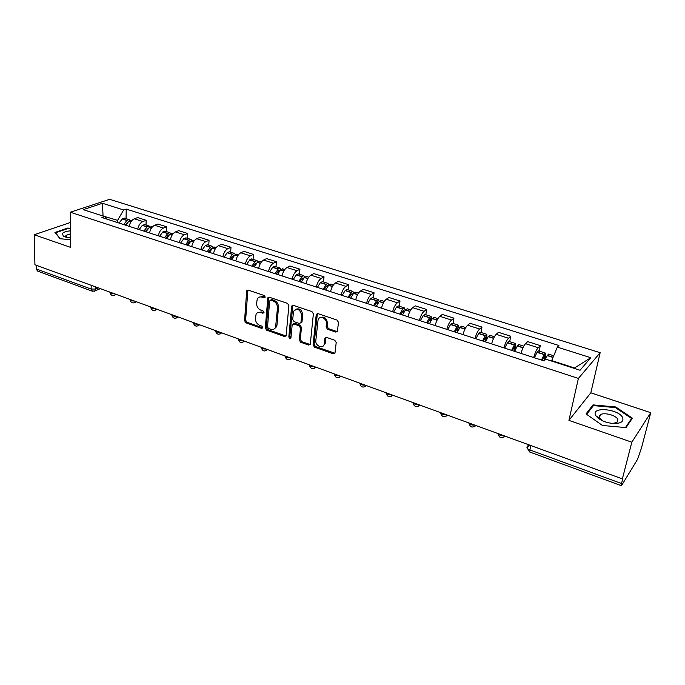 <?xml version="1.0" encoding="UTF-8"?>
<svg xmlns="http://www.w3.org/2000/svg" width="685" height="685" viewBox="0 0 685 685"><rect width="100%" height="100%" fill="white"/><g stroke="black" fill="none" stroke-linecap="round" stroke-linejoin="round"><path stroke-width="1.03" d="M265.223 297.042L264.256 295.518L248.261 290.123L246.651 291.279L244.571 320.691L245.932 322.832L261.67 328.415L262.809 327.644L261.85 326.137L259.795 325.418C256.926 324.082 255.471 321.787 255.428 318.534L256.087 314.287C257.115 312.488 258.682 311.906 260.797 312.523L262.86 313.233L264.008 312.454L263.04 310.93L260.976 310.219C258.091 308.892 256.618 306.589 256.575 303.292L257.277 298.917C258.322 297.136 259.889 296.554 261.987 297.144L264.067 297.855L265.223 297.042M599.666 415.273L600.163 415.256M335.693 332.079L337.457 331.206L338.476 322.335L337.037 320.066L317.943 313.627L316.247 314.415L313.088 344.94L314.492 347.149L333.261 353.811L335.008 352.955L336.207 342.509L334.777 340.265L326.642 337.44L324.921 338.253L324.159 344.401C322.9 349.316 315.057 345.737 315.819 340.625L318.08 319.809C319.45 314.954 327.242 318.525 326.462 323.688L326.103 327.036L327.524 329.271L335.693 332.079L337.32 331.531M578.388 378.437L568.927 420.367L631.827 442.202L622.365 478.901L34.926 264.77L34.25 234.75L70.564 247.362L70.315 212.222L578.388 378.437L600.154 352.707L109.677 199.318L70.315 212.222M288.89 305.561L287.486 303.352L269.316 297.221L267.809 297.812L265.283 328.021L266.653 330.179L284.532 336.523L286.107 335.864L288.89 305.561M293.326 305.322L311.949 311.606L313.379 313.841L310.262 344.307L308.601 345.06L300.715 342.26L299.319 340.068L300.475 327.995L299.08 325.795L293.856 323.979L292.152 325.101L290.937 337.928C289.96 338.784 289.267 338.433 288.847 336.866L291.613 306.486L293.326 305.322M631.827 442.202L650.75 412.687L641.511 447.836L637.589 459.267L621.766 485.203L621.329 485.682L621.518 483.533L622.956 477.942L622.365 478.901M650.75 412.687L590.821 392.813L600.154 352.707M92.132 291.134L37.564 271.08L36.219 268.931L91.165 289.079L95.951 289.019L98.494 287.94M36.134 265.206L36.219 268.931M70.384 222.488L34.25 234.75M137.779 229.133C138.576 225.271 140.262 222.728 142.857 221.52L134.303 218.789C131.7 219.988 130.004 222.514 129.225 226.358M134.303 218.789L137.642 217.582L146.17 220.296L146.051 225.057M142.857 221.52L146.17 220.296M166.498 231.616L166.66 226.812L157.935 224.038L154.647 225.279C152.07 226.512 150.383 229.073 149.578 232.96M158.329 235.803C159.143 231.898 160.829 229.321 163.39 228.071L166.66 226.812M187.407 238.311L187.613 233.474L178.691 230.639L175.454 231.924C172.911 233.191 171.224 235.786 170.402 239.716M179.35 242.618C180.189 238.671 181.868 236.06 184.393 234.775L187.613 233.474M208.788 245.17L209.045 240.289L199.917 237.387L196.732 238.714C194.232 240.015 192.553 242.653 191.697 246.626M200.859 249.588C201.724 245.607 203.394 242.952 205.877 241.634L209.045 240.289M230.674 252.191L230.982 247.259L221.64 244.297L218.506 245.667C216.04 247.002 214.371 249.683 213.489 253.69M222.865 256.729C223.755 252.705 225.425 250.008 227.865 248.655L230.982 247.259M253.065 259.367L253.424 254.4L243.869 251.361L240.786 252.782C238.363 254.161 236.702 256.875 235.803 260.925M245.393 264.033C246.309 259.966 247.97 257.235 250.376 255.839L253.424 254.4M275.995 266.713L276.406 261.704L266.619 258.596L263.597 260.06C261.225 261.482 259.572 264.239 258.639 268.332M268.469 271.517C269.41 267.407 271.063 264.633 273.418 263.194L276.406 261.704M299.465 274.24L299.936 269.188L289.909 266.003L286.964 267.518C284.635 268.982 282.991 271.774 282.032 275.918M292.093 279.18C293.069 275.019 294.704 272.202 297.016 270.729L299.936 269.188M323.508 281.955L324.039 276.851L313.773 273.589L310.887 275.156C308.61 276.663 306.983 279.506 305.99 283.684M316.299 287.032C317.309 282.828 318.936 279.968 321.188 278.444L324.039 276.851M348.151 289.849L348.742 284.712L338.219 281.364L335.41 282.982C333.184 284.532 331.566 287.417 330.538 291.647M341.113 295.081C342.149 290.825 343.767 287.923 345.968 286.356L348.742 284.712M373.402 297.949L374.053 292.76L363.273 289.327L360.541 291.005C358.375 292.598 356.765 295.535 355.712 299.807M366.543 303.327C367.614 299.028 369.215 296.074 371.356 294.464L374.053 292.76M399.286 306.246L400.014 301.015L388.952 297.495L386.306 299.234C384.199 300.869 382.598 303.857 381.511 308.181M392.625 311.786C393.729 307.437 395.322 304.44 397.403 302.77L400.014 301.015M425.83 314.757L426.627 309.474L415.281 305.87L412.721 307.668C410.683 309.355 409.099 312.394 407.977 316.761M419.383 320.46C420.522 316.068 422.097 313.011 424.109 311.298L426.627 309.474M453.068 323.483L453.941 318.157L442.296 314.458L439.83 316.316C437.861 318.063 436.294 321.145 435.138 325.572M446.834 329.365C448.016 324.921 449.574 321.813 451.509 320.049L453.941 318.157M481.007 332.448L481.966 327.07L470.021 323.269L467.649 325.195C465.749 327.002 464.199 330.136 463.009 334.605M475.022 338.501C476.229 334.006 477.77 330.846 479.637 329.023L481.966 327.07M509.7 341.644L510.736 336.215L498.466 332.319L496.205 334.314C494.39 336.172 492.858 339.366 491.624 343.887M503.963 347.886C505.213 343.339 506.729 340.128 508.518 338.244L510.736 336.215M539.155 351.088L540.285 345.617L527.681 341.609L525.532 343.673C523.794 345.591 522.287 348.836 521.011 353.417M533.683 357.527C534.976 352.929 536.475 349.658 538.179 347.715L540.285 345.617M117.58 222.582L117.615 220.356L102.476 215.861M103.058 216.049L102.45 203.282L123.625 209.978L117.615 220.356M107.151 219.2L104.625 216.554L83.21 209.636L102.45 203.282M574.201 368.359L574.544 367.973L551.708 360.601L557.333 347.132L558.9 345.505L126.211 209.088L123.625 209.978M557.333 347.132L590.787 357.716L580.041 370.251L545.808 359.18L544.147 360.918L101.902 217.496L104.625 216.554M70.427 228.31L67.746 228.062L54.946 232.472L60.057 238.731L70.504 239.716M568.927 420.367L590.821 392.813M632.392 418.167L615.764 406.976L592.996 404.895L586.035 413.937L602.44 425.471L626.047 427.611L632.392 418.167M551.708 360.601L551.613 361.055M126.057 218.643L126.211 209.088M574.544 367.973L590.787 357.716M67.746 228.602L67.746 228.062M615.584 407.686L615.764 406.976M592.576 406.676L592.996 404.895M264.067 297.855L265.104 297.29L263.023 296.588L259.358 297.093M258.108 312.463L261.824 311.94L263.896 312.66L262.86 313.233M247.91 290.046L245.615 320.118L246.968 322.241L262.697 327.815L261.67 328.415M268.897 297.144L266.302 327.43L267.672 329.579L286.047 335.992M270.806 300.133L269.642 300.938L267.527 326.976L268.486 328.492L270.678 329.262C272.93 329.922 274.565 329.262 275.575 327.284L277.476 307.89C277.451 304.551 275.961 302.213 273.015 300.878L270.806 300.133L271.834 299.568L270.592 300.081M274.557 328.689L276.594 326.685L276.971 325.135L275.961 325.735M271.834 299.568L274.043 300.313C276.988 301.648 278.47 303.977 278.495 307.308L276.971 325.135M293.334 323.894L294.858 323.38L300.073 325.187L301.468 327.387L300.313 339.443L301.708 341.635L310.177 344.512M292.829 305.245L289.849 336.249L290.971 337.816M301.691 315.331C300.124 309.269 297.427 307.908 293.608 311.247L292.675 319.45L294.079 321.65L299.302 323.457L300.929 322.738L301.691 315.331L302.693 314.732C301.862 309.697 299.473 307.908 295.526 309.363M300.835 322.935L301.922 322.138L301.023 322.327M302.693 314.732L302.017 321.727M320.032 317.686C324.116 316.11 326.582 317.908 327.43 323.072L327.07 326.411L328.5 328.654L336.652 331.454M323.269 345.899L325.127 343.759L325.289 342.971L324.322 343.605M326.009 337.354L325.289 342.971M317.36 313.55L314.064 344.307L315.468 346.507L334.905 353.237M125.055 225.005L128.343 221.657M125.757 225.237L129.045 220.99L131.409 220.364M130.116 220.33L129.037 219.602L126.999 220.33L123.702 224.569M119.053 223.062L122.341 218.84L124.721 218.215M70.444 230.845C66.325 231.188 63.662 232.069 62.455 233.482L63.26 236.051L70.495 238.115M70.469 233.833L65.906 235.434L66.454 237.421M60.357 238.757L55.511 232.823L67.909 228.542L70.435 228.781M595.616 415.187L596.053 415.975C599.135 419.819 604.47 422.294 612.047 423.399C620.422 423.835 623.958 421.917 622.648 417.644C618.812 408.859 591.018 406.325 595.616 415.187M612.518 423.441L616.945 422.465L617.853 419.408C616.149 415.256 603.939 412.053 600.283 414.767L599.366 417.722L602.937 420.992M599.615 415.333L600.154 415.315M602.466 425.471L586.668 414.374L593.407 405.597L615.472 407.618L631.579 418.458L625.465 427.56M631.202 419.931L631.579 418.458M145.211 231.547L148.577 228.148M145.982 231.795L149.253 227.488L151.582 226.829M150.255 226.829L149.167 226.059L147.155 226.812L143.884 231.119M139.123 229.569L142.403 225.279L144.74 224.637M165.813 238.226L168.073 235.297L169.246 234.792M166.66 238.5L169.914 234.124L172.209 233.448M170.848 233.482L169.76 232.66L167.774 233.439L164.52 237.806M159.648 236.231L162.91 231.873L165.222 231.205M186.894 245.059L189.283 241.942L190.387 241.6M187.818 245.358L191.055 240.915L193.307 240.212M191.911 240.289L190.815 239.407L188.863 240.212L185.626 244.648M180.643 243.038L183.888 238.611L186.157 237.918M208.454 252.054L210.826 248.886L212.007 248.586M209.456 252.38L212.675 247.867L214.893 247.131M213.455 247.259L212.359 246.317L210.441 247.148L207.212 251.652M202.118 249.999L205.346 245.513L207.572 244.785M230.52 259.213L232.874 255.993L234.116 255.745M231.616 259.564L234.809 254.983L236.984 254.212M235.503 254.409L234.398 253.381L232.515 254.246L229.312 258.819M224.098 257.132L227.3 252.568L229.492 251.806M253.108 266.533L255.445 263.263L256.729 263.091M254.289 266.919L257.466 262.261L259.589 261.456M258.057 261.73L256.961 260.617L255.111 261.507L251.934 266.157M246.6 264.427L249.777 259.795L251.926 258.998M276.235 274.034L278.555 270.703L279.874 270.635M277.511 274.454L280.516 269.873L282.742 268.88M281.15 269.248L280.062 268.023L278.256 268.94L275.105 273.666M269.633 271.894L272.793 267.184L274.891 266.362M299.927 281.723L302.213 278.333L303.078 277.87L303.566 278.401M301.297 282.169L304.414 277.348L306.443 276.483M304.791 276.963L303.72 275.61L301.957 276.56L298.831 281.364M293.231 279.548L296.357 274.762L298.403 273.906M324.193 289.592L326.462 286.142L327.302 285.662L327.807 286.39M325.666 290.072L328.62 285.328L330.735 284.266M329.005 284.9L327.961 283.376L326.231 284.361L323.14 289.25M317.395 287.383L320.494 282.52L322.498 281.629M349.067 297.658L351.302 294.148L352.124 293.659L352.621 294.644M350.643 298.172L353.7 293.189L355.618 292.247M353.802 293.069L352.792 291.339L351.114 292.358L348.057 297.324M342.166 295.423L345.24 290.466L347.175 289.541M374.558 305.921L376.776 302.359L377.563 301.845L378.009 303.207M376.253 306.469L379.276 301.409L381.134 300.424M379.199 301.503L378.248 299.499L376.622 300.552L373.599 305.613M367.562 303.652L370.594 298.617L372.477 297.65M400.708 314.406L403.653 310.236L403.979 312.129M402.515 314.989L405.494 309.834L407.292 308.815M405.212 310.228L404.356 307.873L402.78 308.961L399.792 314.107M393.601 312.103L396.598 306.974L398.413 305.964M427.526 323.097L430.411 318.85L430.582 321.419M429.452 323.722L432.269 318.653L434.119 317.412M431.841 319.278L431.13 316.453L429.478 317.754L426.661 322.823M420.307 320.76L423.261 315.545L425.017 314.492M455.037 332.028L457.871 327.687L457.82 331.129M457.101 332.696L459.995 327.344L461.647 326.24M459.096 328.749L458.599 325.264L457.135 326.428L454.232 331.763M447.716 329.648L450.627 324.339L452.305 323.243M483.285 341.181L486.042 336.755L485.699 341.378M485.477 341.892L488.328 336.455L489.903 335.299M487.009 338.681L486.787 334.297L485.271 335.693L482.531 340.942M475.844 338.767L478.712 333.364L480.313 332.225M512.286 350.592L514.974 346.071L514.418 351.277M514.623 351.345L517.303 345.985L518.913 344.598M515.574 349.204L515.736 343.579L514.401 344.829L511.601 350.369M504.725 348.134L507.542 342.628L509.066 341.438M542.075 360.25L544.686 355.635L544.01 360.875M544.986 360.045L547.306 355.404L548.711 354.154M544.84 360.199L545.662 356.226L545.465 353.109L544.096 354.599L541.45 360.045M534.394 357.758L537.16 352.141L538.598 350.908M528.751 444.771L527.159 446.688C526.525 447.819 527.339 448.863 529.608 449.839L621.518 483.533M95.96 287.015L95.343 290.774L94.444 291.245M508.518 338.244L496.205 334.314M479.637 329.023L467.649 325.195M451.509 320.049L439.83 316.316M424.109 311.298L412.721 307.668M397.403 302.77L386.306 299.234M371.356 294.464L360.541 291.005M345.968 286.356L335.41 282.982M321.188 278.444L310.887 275.156M297.016 270.729L286.964 267.518M273.418 263.194L263.597 260.06M250.376 255.839L240.786 252.782M227.865 248.655L218.506 245.667M205.877 241.634L196.732 238.714M184.393 234.775L175.454 231.924M163.39 228.071L154.647 225.279M538.179 347.715L525.532 343.673M109.814 292.067C109.934 293.137 111.338 293.642 114.018 293.6M115.602 294.173L114.207 295.432M129.97 299.413C130.141 300.509 131.571 301.032 134.269 300.98M150.589 306.923C150.803 308.053 152.267 308.592 154.981 308.533M171.678 314.612C171.944 315.776 173.451 316.324 176.173 316.256M193.256 322.481C193.581 323.671 195.122 324.236 197.862 324.159M215.347 330.538C215.732 331.763 217.308 332.336 220.065 332.251M237.969 338.784C238.414 340.043 240.024 340.625 242.798 340.539M261.131 347.226C261.636 348.519 263.288 349.119 266.08 349.025M284.866 355.875C285.44 357.21 287.126 357.818 289.935 357.724M309.183 364.737C309.825 366.107 311.555 366.74 314.381 366.629M334.109 373.822C334.819 375.234 336.6 375.885 339.435 375.765M359.668 383.138C360.456 384.593 362.279 385.261 365.131 385.133M385.886 392.693C386.751 394.192 388.618 394.877 391.486 394.74M412.79 402.506C413.731 404.047 415.649 404.741 418.535 404.595M440.395 412.567C441.431 414.16 443.401 414.879 446.295 414.716M468.737 422.902C469.867 424.537 471.888 425.274 474.799 425.111M497.858 433.511C499.074 435.206 501.155 435.96 504.083 435.78M135.835 301.554L134.423 302.804M156.531 309.098L155.093 310.348M177.706 316.812L176.242 318.063M199.369 324.707L197.897 325.957M221.546 332.79L220.056 334.032M244.254 341.07L242.747 342.303M267.51 349.547L265.986 350.78M291.33 358.229L289.798 359.454M315.742 367.126L314.209 368.342M340.77 376.253L339.229 377.452M366.424 385.604L364.899 386.794M392.745 395.194L391.229 396.367M419.751 405.041L418.244 406.196M447.468 415.144L445.986 416.274M475.929 425.522L474.474 426.627M505.162 436.174L503.749 437.244M91.165 285.268L91.165 289.079L92.406 291.236L95.343 290.774L100.37 288.625M530.541 445.421L529.736 452.014L621.261 485.656M527.193 448.196L527.159 446.688M263.023 296.588L261.987 297.144M261.824 311.94L260.797 312.523M246.968 322.241L245.932 322.832M245.615 320.118L244.571 320.691M247.705 290.731L246.651 291.279M285.534 335.907L284.532 336.523M267.672 329.579L266.653 330.179M266.302 327.43L265.283 328.021M268.683 297.821L267.655 298.377M278.495 307.308L277.476 307.89M274.043 300.313L273.015 300.878M309.577 344.427L308.601 345.06M301.708 341.635L300.715 342.26M300.313 339.443L299.319 340.068M301.468 327.387L300.475 327.995M300.073 325.187L299.08 325.795M294.858 323.38L293.856 323.979M289.849 336.249L288.847 336.866M292.623 305.904L291.613 306.486M328.5 328.654L327.524 329.271M327.07 326.411L326.103 327.036M327.43 323.072L326.462 323.688M325.829 337.928L324.861 338.561M334.22 353.152L333.261 353.811M315.468 346.507L314.492 347.149M314.064 344.307L313.088 344.94M317.155 314.192L316.17 314.792M131.032 221.632L129.045 220.99M126.999 220.33L122.341 218.84M126.845 220.467L122.195 218.969M127.53 222.574L127.067 222.419M130.938 221.786L128.891 221.127M151.402 228.173L149.253 227.488M147.155 226.812L142.403 225.279M147.01 226.949L142.249 225.416M147.746 229.09L147.206 228.918M151.308 228.328L149.107 227.625M172.235 234.869L169.914 234.124M167.774 233.439L162.91 231.873M167.628 233.576L162.765 232.009M168.424 235.76L167.808 235.563M172.14 235.024L169.769 234.27M193.547 241.719L191.055 240.915M188.863 240.212L183.888 238.611M188.718 240.358L183.743 238.757M189.574 242.584L188.872 242.353M193.453 241.882L190.91 241.06M215.355 248.732L212.675 247.867M210.441 247.148L205.346 245.513M210.295 247.294L205.2 245.658M211.211 249.563L210.423 249.306M215.261 248.886L212.53 248.013M237.678 255.899L234.809 254.983M232.515 254.246L227.3 252.568M232.369 254.392L227.163 252.714M233.354 256.704L232.472 256.413M237.584 256.062L234.664 255.128M260.531 263.245L257.466 262.261M255.111 261.507L249.777 259.795M254.974 261.653L249.64 259.94M256.027 264.016L255.051 263.699M260.437 263.417L257.32 262.415M283.941 270.772L280.662 269.719M278.256 268.94L272.793 267.184M278.119 269.094L272.647 267.338M279.24 271.5L278.161 271.149M283.838 270.935L280.516 269.873M307.916 278.47L304.414 277.348M301.957 276.56L296.357 274.762M301.82 276.714L296.22 274.916M303.01 279.163L301.837 278.786M307.822 278.641L304.277 277.511M332.482 286.373L328.757 285.174M326.231 284.361L320.494 282.52M326.094 284.523L320.366 282.674M327.37 287.024L326.086 286.604M332.388 286.544L328.62 285.328M357.664 294.464L353.7 293.189M351.114 292.358L345.24 290.466M350.985 292.521L345.103 290.628M352.338 295.072L350.934 294.618M357.57 294.636L353.571 293.351M383.48 302.761L379.276 301.409M376.622 300.552L370.594 298.617M376.493 300.724L370.465 298.78M377.932 303.327L376.408 302.839M383.394 302.941L379.147 301.571M409.964 311.273L405.494 309.834M402.78 308.961L396.598 306.974M402.652 309.132L396.469 307.145M404.03 311.743L402.532 311.264M409.878 311.452L405.366 310.005M437.141 320.006L432.398 318.482M429.606 317.583L423.261 315.545M429.478 317.754L423.142 315.716M430.737 320.357L429.324 319.904M437.047 320.186L432.269 318.653M465.029 328.963L459.995 327.344M457.135 326.428L450.627 324.339M457.015 326.608L450.507 324.51M458.145 329.194L456.809 328.766M464.935 329.151L459.875 327.524M493.654 338.167L488.328 336.455M485.391 335.513L478.712 333.364M485.271 335.693L478.592 333.544M486.264 338.27L485.031 337.868M493.568 338.356L488.208 336.635M523.066 347.612L517.423 345.805M514.401 344.829L507.542 342.628M514.289 345.017L507.431 342.817M515.137 347.578L513.998 347.209M522.972 347.809L517.303 345.985M553.103 357.27L547.306 355.404M544.207 354.41L537.16 352.141M544.096 354.599L537.049 352.338M544.789 357.142L543.762 356.808M553.018 357.467L547.195 355.601M109.96 292.658C110.842 295.458 112.58 296.203 115.183 294.901L116.27 294.422M130.133 299.996C131.049 302.89 132.83 303.626 135.467 302.205L136.418 301.76M150.76 307.514C151.719 310.502 153.543 311.213 156.223 309.663L157.019 309.269M171.858 315.194C172.868 318.285 174.735 318.979 177.449 317.275L178.091 316.958M193.453 323.055C194.514 326.257 196.424 326.925 199.181 325.067L199.652 324.81M215.552 331.103C216.674 334.417 218.635 335.059 221.435 333.021L221.726 332.859M238.175 339.332C239.373 342.774 241.377 343.382 244.211 341.156L244.314 341.096M261.345 347.766C262.578 351.311 264.633 351.902 267.492 349.538M285.08 356.397C286.313 360.002 288.385 360.61 291.288 358.212M309.397 365.242C310.639 368.915 312.728 369.532 315.674 367.1M334.323 374.301C335.564 378.043 337.679 378.685 340.668 376.219M359.873 383.591C361.123 387.41 363.264 388.061 366.304 385.561M386.083 393.113C387.333 397.009 389.508 397.685 392.599 395.142M412.969 402.874C414.219 406.864 416.429 407.566 419.588 404.981M440.558 412.892C441.816 416.968 444.06 417.696 447.288 415.076M468.882 423.176C470.15 427.346 472.427 428.108 475.733 425.445M497.969 433.733C499.245 438.006 501.566 438.794 504.948 436.097M529.462 445.027L527.125 447.836L529.608 451.963M247.884 290.089L246.831 290.637M268.837 297.256L267.809 297.812M276.594 326.685L275.575 327.284M301.922 322.138L300.929 322.738M292.735 305.433L291.733 306.007M325.127 343.759L324.159 344.401M325.889 337.628L324.921 338.253M317.232 313.816L316.247 314.415M131.888 220.519L131.083 220.262M129.037 219.602L124.387 218.113M66.351 237.344L63.26 236.051M65.923 236.976L65.906 235.434M599.666 418.27L596.053 415.975M599.503 418.004L600.283 414.767M152.258 227.043L151.265 226.726M149.167 226.059L144.424 224.534M173.082 233.722L171.901 233.345M169.76 232.66L164.897 231.102M194.394 240.555L193.007 240.11M190.815 239.407L185.849 237.815M216.195 247.542L214.593 247.037M212.359 246.317L207.272 244.682M238.508 254.7L236.693 254.118M234.398 253.381L229.201 251.712M261.362 262.03L259.307 261.37M256.961 260.617L251.635 258.913M284.755 269.53L282.468 268.794M280.062 268.023L274.608 266.277M308.721 277.211L306.186 276.397M303.72 275.61L298.138 273.82M333.287 285.088L330.478 284.189M327.961 283.376L322.233 281.544M358.46 293.154L355.378 292.17M352.792 291.339L346.927 289.464M384.268 301.434L380.903 300.347M378.248 299.499L372.238 297.573M410.743 309.92L407.07 308.738M404.356 307.873L398.19 305.895M437.903 318.628L433.913 317.343M431.13 316.453L424.803 314.424M465.783 327.567L461.459 326.18M458.599 325.264L452.109 323.183M494.399 336.737L489.724 335.239M486.787 334.297L480.125 332.165M523.785 346.165L518.75 344.546M515.736 343.579L508.895 341.387M553.728 355.763L548.565 354.102M545.465 353.109L538.436 350.857"/></g></svg>

